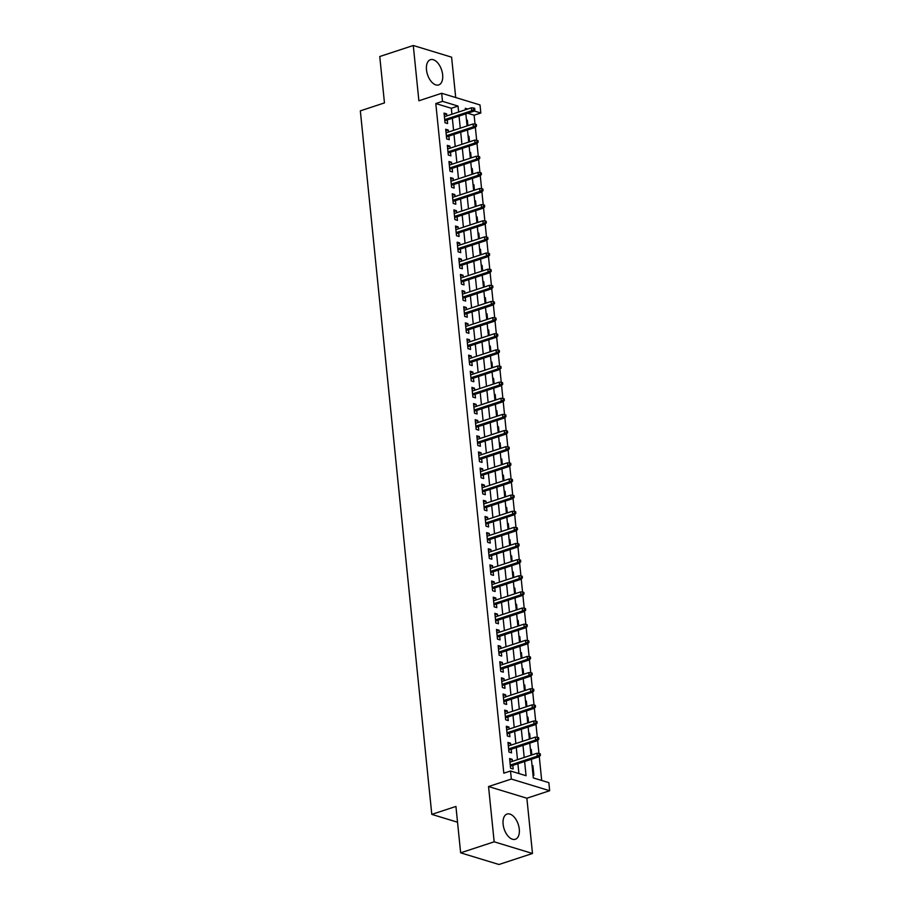 <?xml version="1.0" encoding="UTF-8"?>
<svg xmlns="http://www.w3.org/2000/svg" width="910" height="910" viewBox="0 0 910 910"><rect width="100%" height="100%" fill="white"/><g stroke="black" fill="none" stroke-linecap="round" stroke-linejoin="round"><path stroke-width="1.36" d="M519.269 829.124A13.275 7.416 71.8 0 0 507.052 814.052A13.275 7.416 71.8 0 0 503.116 824.21A13.275 7.416 71.8 0 0 515.344 839.282A13.275 7.416 71.8 0 0 519.269 829.124M442.647 74.768A13.275 7.416 71.8 0 0 430.419 59.696A13.275 7.416 71.8 0 0 426.494 69.854A13.275 7.416 71.8 0 0 438.711 84.926A13.275 7.416 71.8 0 0 442.647 74.768M531.417 759.27L533.305 777.925L548.844 782.645L549.663 790.722L511.34 779.051L510.521 770.986L526.06 775.718L524.615 761.511M526.867 798.218L488.545 786.547L494.164 841.807L460.642 852.829L498.964 864.5L532.486 853.478L526.867 798.218L549.663 790.722M455.705 97.541L451.599 57.171L413.276 45.5L418.884 100.771L441.68 93.275L480.002 104.934L480.833 113.011L473.951 110.918M475.031 124.124L474.121 115.206L480.833 113.011M541.7 780.473L539.277 756.608M538.947 753.434L537.639 740.467M537.309 737.293L535.99 724.326M535.672 721.164L534.352 708.196M534.034 705.022L532.714 692.055M532.395 688.893L531.076 675.925M530.758 672.752L529.438 659.784M529.12 656.611L527.8 643.654M527.481 640.481L526.162 627.513M525.843 624.34L524.524 611.384M524.194 608.21L522.886 595.242M522.556 592.069L521.248 579.113M520.918 575.939L519.61 562.971M519.28 559.798L517.961 546.83M517.642 543.668L516.323 530.701M516.004 527.527L514.685 514.559M514.366 511.397L513.047 498.43M512.728 495.256L511.409 482.289M511.09 479.115L509.771 466.159M509.452 462.985L508.133 450.018M507.814 446.844L506.495 433.888M506.165 430.714L504.857 417.747M504.527 414.573L503.219 401.606M502.889 398.443L501.581 385.476M501.251 382.302L499.931 369.335M499.613 366.173L498.293 353.205M497.975 350.031L496.655 337.064M496.337 333.89L495.017 320.934M494.699 317.761L493.379 304.793M493.061 301.62L491.741 288.663M491.423 285.49L490.103 272.522M489.785 269.349L488.465 256.392M488.135 253.219L486.827 240.251M486.497 237.078L485.189 224.11M484.859 220.948L483.551 207.981M483.221 204.807L481.902 191.839M481.583 188.677L480.264 175.71M479.945 172.536L478.626 159.569M478.307 156.395L476.988 143.439M476.669 140.265L475.35 127.298M494.164 841.807L532.486 853.478M460.642 852.829L455.933 806.442L431.795 814.382L360.337 110.849L384.464 102.91L379.754 56.522L413.276 45.5M512.398 761.34L512.193 759.315L509.611 758.53L510.59 768.211L513.183 768.995L512.808 765.39M510.76 745.21L510.555 743.186L507.973 742.401L508.952 752.081L511.545 752.866L511.17 749.26M509.122 729.069L508.917 727.044L506.324 726.26L507.314 735.94L509.907 736.725L509.532 733.119M507.484 712.939L507.279 710.915L504.686 710.118L505.676 719.81L508.258 720.595L507.894 716.978M505.846 696.798L505.641 694.774L503.048 693.989L504.038 703.669L506.62 704.454L506.256 700.848M504.208 680.669L504.003 678.644L501.41 677.848L502.4 687.528L504.982 688.324L504.618 684.707M502.57 664.528L502.365 662.503L499.772 661.718L500.762 671.398L503.344 672.183L502.98 668.577M500.932 648.386L500.727 646.373L498.134 645.577L499.112 655.257L501.706 656.053L501.342 652.436M499.294 632.257L499.089 630.232L496.496 629.447L497.474 639.127L500.068 639.912L499.704 636.306M497.656 616.115L497.44 614.091L494.858 613.306L495.836 622.986L498.43 623.782L498.066 620.165M496.007 599.986L495.802 597.961L493.22 597.176L494.198 606.856L496.792 607.641L496.428 604.035M494.369 583.845L494.164 581.82L491.582 581.035L492.56 590.715L495.154 591.5L494.778 587.894M492.731 567.715L492.526 565.69L489.944 564.894L490.922 574.585L493.516 575.37L493.14 571.753M491.093 551.574L490.888 549.549L488.295 548.764L489.284 558.444L491.878 559.229L491.502 555.623M489.455 535.444L489.25 533.419L486.657 532.623L487.646 542.303L490.228 543.099L489.864 539.482M487.817 519.303L487.612 517.278L485.019 516.493L486.008 526.173L488.59 526.958L488.226 523.352M486.179 503.162L485.974 501.148L483.381 500.352L484.37 510.032L486.952 510.828L486.588 507.211M484.541 487.032L484.336 485.007L481.743 484.222L482.732 493.902L485.314 494.687L484.95 491.082M482.903 470.891L482.698 468.866L480.105 468.081L481.083 477.761L483.676 478.558L483.312 474.94M481.265 454.761L481.06 452.736L478.467 451.951L479.445 461.632L482.038 462.416L481.674 458.811M479.627 438.62L479.411 436.595L476.829 435.81L477.807 445.49L480.4 446.275L480.036 442.67M477.977 422.49L477.773 420.465L475.191 419.681L476.169 429.361L478.762 430.146L478.398 426.54M476.339 406.349L476.135 404.324L473.553 403.539L474.531 413.22L477.124 414.004L476.749 410.399M474.701 390.219L474.497 388.195L471.915 387.398L472.893 397.09L475.486 397.875L475.111 394.257M473.063 374.078L472.859 372.053L470.265 371.269L471.255 380.949L473.848 381.734L473.473 378.128M471.425 357.948L471.221 355.924L468.627 355.127L469.617 364.808L472.199 365.604L471.835 361.987M469.787 341.807L469.583 339.783L466.989 338.998L467.979 348.678L470.561 349.463L470.197 345.857M468.149 325.666L467.945 323.653L465.351 322.857L466.341 332.537L468.923 333.333L468.559 329.716M466.512 309.536L466.307 307.512L463.713 306.727L464.703 316.407L467.285 317.192L466.921 313.586M464.873 293.395L464.669 291.371L462.075 290.586L463.053 300.266L465.647 301.062L465.283 297.445M463.236 277.266L463.031 275.241L460.437 274.456L461.415 284.136L464.009 284.921L463.645 281.315M461.597 261.125L461.381 259.1L458.799 258.315L459.777 267.995L462.371 268.78L462.007 265.174M459.948 244.995L459.743 242.97L457.161 242.174L458.139 251.865L460.733 252.65L460.369 249.033M458.31 228.854L458.105 226.829L455.523 226.044L456.501 235.724L459.095 236.509L458.72 232.903M456.672 212.724L456.467 210.699L453.885 209.903L454.863 219.583L457.457 220.379L457.082 216.762M455.034 196.583L454.829 194.558L452.236 193.773L453.225 203.453L455.819 204.238L455.444 200.632M453.396 180.442L453.191 178.428L450.598 177.632L451.587 187.312L454.17 188.108L453.806 184.491M451.758 164.312L451.553 162.287L448.96 161.502L449.95 171.182L452.532 171.967L452.168 168.361M450.12 148.171L449.915 146.146L447.322 145.361L448.311 155.041L450.894 155.838L450.53 152.22M448.482 132.041L448.277 130.016L445.684 129.231L446.673 138.911L449.256 139.696L448.892 136.09M466.523 120.461L467.353 120.188L467.911 125.648M468.161 136.591L468.991 136.318L469.549 141.789M469.81 152.732L470.629 152.459L471.187 157.919M471.448 168.862L472.267 168.589L472.825 174.06M473.086 185.003L473.905 184.73L474.463 190.201M474.724 201.133L475.543 200.871L476.101 206.331M476.362 217.274L477.181 217.001L477.739 222.472M478 233.404L478.819 233.142L479.377 238.602M479.638 249.545L480.469 249.272L481.015 254.743M481.276 265.686L482.107 265.413L482.653 270.873M482.914 281.816L483.745 281.543L484.302 287.014M484.552 297.957L485.383 297.684L485.94 303.144M486.19 314.087L487.021 313.813L487.578 319.285M487.84 330.228L488.659 329.955L489.216 335.415M489.478 346.357L490.297 346.084L490.854 351.556M491.116 362.498L491.935 362.226L492.492 367.697M492.754 378.628L493.573 378.367L494.13 383.827M494.392 394.769L495.211 394.496L495.768 399.968M496.03 410.899L496.849 410.637L497.406 416.098M497.668 427.04L498.498 426.767L499.044 432.239M499.306 443.181L500.136 442.908L500.682 448.368M500.944 459.311L501.774 459.038L502.331 464.51M502.582 475.452L503.412 475.179L503.969 480.639M504.22 491.582L505.05 491.309L505.607 496.78M505.869 507.723L506.688 507.45L507.245 512.922M507.507 523.853L508.326 523.591L508.883 529.051M509.145 539.994L509.964 539.721L510.521 545.192M510.783 556.124L511.602 555.862L512.159 561.322M512.421 572.265L513.24 571.992L513.797 577.463M514.059 588.406L514.878 588.133L515.435 593.593M515.697 604.536L516.527 604.263L517.073 609.734M517.335 620.677L518.165 620.404L518.711 625.864M518.973 636.807L519.803 636.534L520.361 642.005M520.611 652.948L521.441 652.675L521.999 658.135M522.249 669.077L523.079 668.804L523.637 674.276M523.898 685.219L524.717 684.946L525.275 690.417M525.536 701.348L526.355 701.087L526.913 706.547M527.174 717.489L527.993 717.216L528.551 722.688M528.812 733.619L529.631 733.358L530.189 738.818M530.45 749.76L531.269 749.487L531.827 754.959M474.121 115.206L467.66 113.238M466.477 119.915L467.353 120.188M468.115 136.056L468.991 136.318M469.753 152.186L470.629 152.459M471.391 168.327L472.267 168.589M473.029 184.457L473.905 184.73M474.667 200.598L475.543 200.871M476.305 216.739L477.181 217.001M477.943 232.869L478.819 233.142M479.581 249.01L480.469 249.272M481.219 265.14L482.107 265.413M482.857 281.281L483.745 281.543M484.507 297.411L485.383 297.684M486.145 313.552L487.021 313.813M487.783 329.682L488.659 329.955M489.421 345.823L490.297 346.084M491.059 361.964L491.935 362.226M492.697 378.094L493.573 378.367M494.335 394.235L495.211 394.496M495.973 410.364L496.849 410.637M497.611 426.506L498.498 426.767M499.249 442.635L500.136 442.908M500.887 458.776L501.774 459.038M502.536 474.906L503.412 475.179M504.174 491.047L505.05 491.309M505.812 507.177L506.688 507.45M507.45 523.318L508.326 523.591M509.088 539.459L509.964 539.721M510.726 555.589L511.602 555.862M512.364 571.73L513.24 571.992M514.002 587.86L514.878 588.133M515.64 604.001L516.527 604.263M517.278 620.131L518.165 620.404M518.916 636.272L519.803 636.534M520.565 652.402L521.441 652.675M522.203 668.543L523.079 668.804M523.841 684.684L524.717 684.946M525.479 700.814L526.355 701.087M527.117 716.955L527.993 717.216M528.755 733.085L529.631 733.358M530.393 749.226L531.269 749.487M532.032 765.356L532.907 765.629L533.897 775.309L533.021 775.036M451.94 114.228L451.337 108.279L435.799 103.547L503.822 773.193L510.521 770.986M518.905 773.534L517.915 763.717M517.506 759.668L516.277 747.576M515.868 743.527L514.639 731.447M514.218 727.397L513.001 715.306M512.58 711.256L511.352 699.164M510.942 695.126L509.714 683.035M509.304 678.985L508.076 666.893M507.666 662.855L506.438 650.764M506.028 646.714L504.8 634.623M504.39 630.573L503.162 618.493M502.752 614.443L501.524 602.352M501.114 598.302L499.886 586.222M499.476 582.173L498.248 570.081M497.838 566.031L496.61 553.951M496.189 549.902L494.972 537.81M494.551 533.76L493.322 521.669M492.913 517.631L491.684 505.539M491.275 501.49L490.046 489.398M489.637 485.36L488.408 473.268M487.999 469.219L486.77 457.127M486.361 453.078L485.132 440.997M484.723 436.948L483.494 424.856M483.085 420.807L481.856 408.726M481.447 404.677L480.218 392.585M479.809 388.536L478.58 376.444M478.159 372.406L476.942 360.314M476.522 356.265L475.293 344.173M474.884 340.135L473.655 328.044M473.245 323.994L472.017 311.902M471.608 307.853L470.379 295.773M469.969 291.723L468.741 279.632M468.332 275.582L467.103 263.502M466.693 259.452L465.465 247.361M465.055 243.311L463.827 231.231M463.417 227.181L462.189 215.09M461.779 211.04L460.551 198.949M460.13 194.911L458.902 182.819M458.492 178.769L457.264 166.678M456.854 162.64L455.626 150.548M455.216 146.499L453.988 134.407M453.578 130.357L452.35 118.277M446.844 115.9L446.639 113.875L444.046 113.09L445.024 122.77L447.618 123.555L447.254 119.949M431.795 814.382L457.537 822.208M488.545 786.547L511.34 779.051M435.799 103.547L442.499 101.34L441.68 93.275M467.751 109.029L465.294 108.279L465.442 109.791M465.852 113.83L467.08 125.921M467.49 129.971L468.718 142.062M469.128 146.1L470.356 158.192M470.777 162.242L471.994 174.333M472.415 178.383L473.644 190.463M474.053 194.512L475.282 206.604M475.691 210.654L476.92 222.734M477.329 226.783L478.558 238.875M478.967 242.924L480.196 255.016M480.605 259.054L481.834 271.146M482.243 275.195L483.472 287.287M483.881 291.325L485.11 303.417M485.519 307.466L486.748 319.558M487.157 323.607L488.386 335.688M488.807 339.737L490.024 351.829M490.445 355.878L491.673 367.959M492.082 372.008L493.311 384.1M493.721 388.149L494.949 400.229M495.358 404.279L496.587 416.37M496.997 420.42L498.225 432.512M498.635 436.55L499.863 448.641M500.272 452.691L501.501 464.783M501.911 468.821L503.139 480.912M503.548 484.962L504.777 497.053M505.186 501.103L506.415 513.183M506.836 517.233L508.053 529.324M508.474 533.374L509.702 545.454M510.112 549.503L511.34 561.595M511.75 565.645L512.978 577.736M513.388 581.774L514.616 593.866M515.026 597.915L516.254 610.007M516.664 614.045L517.892 626.137M518.302 630.186L519.53 642.278M519.94 646.316L521.168 658.408M521.578 662.457L522.806 674.549M523.216 678.598L524.444 690.679M524.865 694.728L526.082 706.82M526.503 710.869L527.732 722.949M528.141 726.999L529.37 739.091M529.779 743.14L531.008 755.232M458.64 112.021L458.037 106.072L442.499 101.34M524.205 757.461L522.977 745.37M522.567 741.332L521.339 729.24M520.929 725.19L519.701 713.099M519.291 709.049L518.063 696.969M517.654 692.919L516.425 680.828M516.015 676.778L514.787 664.698M514.366 660.649L513.149 648.557M512.728 644.508L511.5 632.416M511.09 628.378L509.862 616.286M509.452 612.237L508.224 600.145M507.814 596.107L506.586 584.015M506.176 579.966L504.948 567.874M504.538 563.836L503.31 551.744M502.9 547.695L501.672 535.603M501.262 531.554L500.034 519.473M499.624 515.424L498.396 503.332M497.986 499.283L496.758 487.203M496.337 483.153L495.108 471.061M494.699 467.012L493.47 454.92M493.061 450.882L491.832 438.791M491.423 434.741L490.194 422.649M489.785 418.611L488.556 406.52M488.147 402.47L486.918 390.379M486.509 386.329L485.28 374.249M484.871 370.199L483.642 358.108M483.233 354.058L482.004 341.978M481.595 337.928L480.366 325.837M479.957 321.787L478.728 309.696M478.307 305.658L477.079 293.566M476.669 289.517L475.441 277.425M475.031 273.387L473.803 261.295M473.393 257.246L472.165 245.154M471.755 241.116L470.527 229.024M470.117 224.975L468.889 212.883M468.479 208.834L467.251 196.753M466.841 192.704L465.613 180.612M465.203 176.563L463.975 164.482M463.565 160.433L462.337 148.341M461.927 144.292L460.699 132.2M460.278 128.162L459.049 116.07M451.337 108.279L458.037 106.072M444.205 114.683L446.639 113.875M532.088 765.902L532.907 765.629M445.843 130.812L448.277 130.016M447.481 146.954L449.915 146.146M449.119 163.083L451.553 162.287M450.768 179.225L453.191 178.428M452.406 195.354L454.829 194.558M454.045 211.495L456.467 210.699M455.683 227.625L458.105 226.829M457.32 243.766L459.743 242.97M458.959 259.907L461.381 259.1M460.596 276.037L463.031 275.241M462.235 292.178L464.669 291.371M463.873 308.308L466.307 307.512M465.51 324.449L467.945 323.653M467.149 340.579L469.583 339.783M468.798 356.72L471.221 355.924M470.436 372.85L472.859 372.053M472.074 388.991L474.497 388.195M473.712 405.121L476.135 404.324M475.35 421.262L477.773 420.465M476.988 437.403L479.411 436.595M478.626 453.533L481.06 452.736M480.264 469.674L482.698 468.866M481.902 485.803L484.336 485.007M483.54 501.945L485.974 501.148M485.178 518.074L487.612 517.278M486.827 534.216L489.25 533.419M488.465 550.345L490.888 549.549M490.103 566.486L492.526 565.69M491.741 582.616L494.164 581.82M493.379 598.757L495.802 597.961M495.017 614.898L497.44 614.091M496.655 631.028L499.089 630.232M498.293 647.169L500.727 646.373M499.931 663.299L502.365 662.503M501.569 679.44L504.003 678.644M503.207 695.57L505.641 694.774M504.857 711.711L507.279 710.915M506.495 727.841L508.917 727.044M508.133 743.982L510.555 743.186M509.771 760.123L512.193 759.315M444.819 120.746L473.598 111.293L471.733 110.724L444.706 119.608M473.826 109.632L474.861 109.939L474.69 108.335L473.655 108.017L473.826 109.632L471.733 110.724L471.437 107.812L444.41 116.696M473.598 111.293L474.861 109.939M473.655 108.017L471.437 107.812M446.457 136.887L475.236 127.423L473.371 126.854L446.344 135.738M475.464 125.762L476.499 126.081L476.328 124.465L475.293 124.147L475.464 125.762L473.371 126.854L473.075 123.953L446.048 132.837M475.236 127.423L476.499 126.081M475.293 124.147L473.075 123.953M448.107 153.017L476.874 143.564L475.009 142.995L447.982 151.879M477.102 141.903L478.137 142.222L477.966 140.606L476.931 140.288L477.102 141.903L475.009 142.995L474.713 140.094L447.686 148.978M476.874 143.564L478.137 142.222M476.931 140.288L474.713 140.094M449.745 169.158L478.512 159.694L476.647 159.125L449.62 168.009M478.74 158.033L479.775 158.351L479.615 156.736L478.569 156.429L478.74 158.033L476.647 159.125L476.351 156.224L449.324 165.108M478.512 159.694L479.775 158.351M478.569 156.429L476.351 156.224M451.383 185.287L480.15 175.835L478.285 175.266L451.269 184.15M480.378 174.174L481.413 174.493L481.253 172.877L480.218 172.559L480.378 174.174L478.285 175.266L477.989 172.365L450.973 181.249M480.15 175.835L481.413 174.493M480.218 172.559L477.989 172.365M453.021 201.429L481.788 191.964L479.923 191.407L452.907 200.291M482.016 190.304L483.051 190.622L482.891 189.007L481.856 188.7L482.016 190.304L479.923 191.407L479.627 188.495L452.611 197.379M481.788 191.964L483.051 190.622M481.856 188.7L479.627 188.495M454.659 217.57L483.426 208.106L481.561 207.537L454.545 216.421M483.654 206.445L484.689 206.763L484.529 205.148L483.494 204.83L483.654 206.445L481.561 207.537L481.265 204.636L454.249 213.52M483.426 208.106L484.689 206.763M483.494 204.83L481.265 204.636M456.297 233.699L485.064 224.247L483.199 223.678L456.183 232.562M485.292 222.586L486.327 222.893L486.167 221.278L485.132 220.971L485.292 222.586L483.199 223.678L482.903 220.766L455.887 229.65M485.064 224.247L486.327 222.893M485.132 220.971L482.903 220.766M457.935 249.84L486.702 240.376L484.837 239.808L457.821 248.692M486.93 238.716L487.965 239.034L487.805 237.419L486.77 237.1L486.93 238.716L484.837 239.808L484.541 236.907L457.525 245.791M486.702 240.376L487.965 239.034M486.77 237.1L484.541 236.907M459.573 265.97L488.34 256.518L486.486 255.949L459.459 264.833M488.568 254.857L489.603 255.164L489.443 253.56L488.408 253.242L488.568 254.857L486.486 255.949L486.19 253.037L459.163 261.921M488.34 256.518L489.603 255.164M488.408 253.242L486.19 253.037M461.211 282.111L489.989 272.647L488.124 272.079L461.097 280.962M490.206 270.987L491.252 271.305L491.082 269.69L490.046 269.371L490.206 270.987L488.124 272.079L487.828 269.178L460.801 278.062M489.989 272.647L491.252 271.305M490.046 269.371L487.828 269.178M462.849 298.241L491.627 288.788L489.762 288.22L462.735 297.104M491.855 287.128L492.89 287.435L492.719 285.831L491.684 285.512L491.855 287.128L489.762 288.22L489.466 285.308L462.439 294.203M491.627 288.788L492.89 287.435M491.684 285.512L489.466 285.308M464.487 314.382L493.265 304.918L491.4 304.349L464.373 313.233M493.493 303.257L494.528 303.576L494.358 301.961L493.322 301.642L493.493 303.257L491.4 304.349L491.104 301.449L464.077 310.333M493.265 304.918L494.528 303.576M493.322 301.642L491.104 301.449M466.136 330.512L494.903 321.059L493.038 320.491L466.011 329.375M495.131 319.399L496.166 319.717L495.995 318.102L494.96 317.783L495.131 319.399L493.038 320.491L492.742 317.59L465.715 326.474M494.903 321.059L496.166 319.717M494.96 317.783L492.742 317.59M467.774 346.653L496.541 337.189L494.676 336.62L467.649 345.516M496.769 335.528L497.804 335.847L497.645 334.232L496.598 333.924L496.769 335.528L494.676 336.62L494.38 333.72L467.353 342.604M496.541 337.189L497.804 335.847M496.598 333.924L494.38 333.72M469.412 362.794L498.179 353.33L496.314 352.762L469.298 361.645M498.407 351.67L499.442 351.988L499.283 350.373L498.248 350.054L498.407 351.67L496.314 352.762L496.018 349.861L469.003 358.745M498.179 353.33L499.442 351.988M498.248 350.054L496.018 349.861M471.05 378.924L499.817 369.46L497.952 368.903L470.936 377.786M500.045 367.811L501.08 368.118L500.921 366.502L499.886 366.195L500.045 367.811L497.952 368.903L497.656 365.991L470.641 374.875M499.817 369.46L501.08 368.118M499.886 366.195L497.656 365.991M472.688 395.065L501.455 385.601L499.59 385.032L472.574 393.916M501.683 383.94L502.718 384.259L502.559 382.644L501.524 382.325L501.683 383.94L499.59 385.032L499.294 382.132L472.279 391.016M501.455 385.601L502.718 384.259M501.524 382.325L499.294 382.132M474.326 411.195L503.093 401.742L501.228 401.173L474.212 410.057M503.321 400.082L504.356 400.389L504.197 398.773L503.162 398.466L503.321 400.082L501.228 401.173L500.932 398.262L473.917 407.145M503.093 401.742L504.356 400.389M503.162 398.466L500.932 398.262M475.964 427.336L504.732 417.872L502.866 417.303L475.85 426.187M504.959 416.211L505.994 416.53L505.835 414.914L504.8 414.596L504.959 416.211L502.866 417.303L502.57 414.403L475.555 423.286M504.732 417.872L505.994 416.53M504.8 414.596L502.57 414.403M477.602 443.466L506.37 434.013L504.515 433.444L477.488 442.328M506.597 432.352L507.632 432.659L507.473 431.056L506.438 430.737L506.597 432.352L504.515 433.444L504.22 430.532L477.193 439.416M506.37 434.013L507.632 432.659M506.438 430.737L504.22 430.532M479.24 459.607L508.019 450.143L506.153 449.574L479.126 458.458M508.246 448.482L509.281 448.801L509.111 447.185L508.076 446.867L508.246 448.482L506.153 449.574L505.858 446.673L478.831 455.557M508.019 450.143L509.281 448.801M508.076 446.867L505.858 446.673M480.878 475.737L509.657 466.284L507.791 465.715L480.764 474.599M509.884 464.623L510.92 464.942L510.749 463.326L509.714 463.008L509.884 464.623L507.791 465.715L507.496 462.815L480.469 471.698M509.657 466.284L510.92 464.942M509.714 463.008L507.496 462.815M482.516 491.878L511.295 482.414L509.429 481.845L482.402 490.729M511.522 480.753L512.558 481.072L512.387 479.456L511.352 479.149L511.522 480.753L509.429 481.845L509.134 478.944L482.107 487.828M511.295 482.414L512.558 481.072M511.352 479.149L509.134 478.944M484.165 508.007L512.933 498.555L511.067 497.986L484.04 506.87M513.16 496.894L514.196 497.213L514.025 495.597L512.99 495.279L513.16 496.894L511.067 497.986L510.772 495.085L483.745 503.969M512.933 498.555L514.196 497.213M512.99 495.279L510.772 495.085M485.803 524.149L514.571 514.685L512.705 514.127L485.678 523.011M514.798 513.024L515.833 513.342L515.674 511.727L514.628 511.42L514.798 513.024L512.705 514.127L512.41 511.215L485.383 520.099M514.571 514.685L515.833 513.342M514.628 511.42L512.41 511.215M487.441 540.29L516.209 530.826L514.343 530.257L487.328 539.141M516.436 529.165L517.471 529.484L517.312 527.868L516.277 527.55L516.436 529.165L514.343 530.257L514.048 527.356L487.032 536.24M516.209 530.826L517.471 529.484M516.277 527.55L514.048 527.356M489.079 556.419L517.847 546.955L515.981 546.398L488.966 555.282M518.074 545.306L519.11 545.613L518.95 543.998L517.915 543.691L518.074 545.306L515.981 546.398L515.686 543.486L488.67 552.37M517.847 546.955L519.11 545.613M517.915 543.691L515.686 543.486M490.717 572.561L519.485 563.097L517.619 562.528L490.604 571.412M519.712 561.436L520.747 561.754L520.588 560.139L519.553 559.821L519.712 561.436L517.619 562.528L517.324 559.627L490.308 568.511M519.485 563.097L520.747 561.754M519.553 559.821L517.324 559.627M492.355 588.69L521.123 579.238L519.257 578.669L492.242 587.553M521.35 577.577L522.385 577.884L522.226 576.28L521.191 575.962L521.35 577.577L519.257 578.669L518.962 575.757L491.946 584.641M521.123 579.238L522.385 577.884M521.191 575.962L518.962 575.757M493.993 604.832L522.761 595.367L520.895 594.799L493.88 603.683M522.988 593.707L524.024 594.025L523.864 592.41L522.829 592.091L522.988 593.707L520.895 594.799L520.6 591.898L493.584 600.782M522.761 595.367L524.024 594.025M522.829 592.091L520.6 591.898M495.632 620.961L524.399 611.509L522.545 610.94L495.518 619.824M524.626 609.848L525.661 610.155L525.502 608.551L524.467 608.233L524.626 609.848L522.545 610.94L522.249 608.028L495.222 616.923M524.399 611.509L525.661 610.155M524.467 608.233L522.249 608.028M497.269 637.102L526.048 627.638L524.183 627.07L497.156 635.954M526.276 625.978L527.311 626.296L527.14 624.681L526.105 624.362L526.276 625.978L524.183 627.07L523.887 624.169L496.86 633.053M526.048 627.638L527.311 626.296M526.105 624.362L523.887 624.169M498.908 653.232L527.686 643.779L525.821 643.211L498.794 652.095M527.914 642.119L528.949 642.437L528.778 640.822L527.743 640.504L527.914 642.119L525.821 643.211L525.525 640.31L498.498 649.194M527.686 643.779L528.949 642.437M527.743 640.504L525.525 640.31M500.546 669.373L529.324 659.909L527.459 659.34L500.432 668.236M529.552 658.248L530.587 658.567L530.416 656.952L529.381 656.645L529.552 658.248L527.459 659.34L527.163 656.44L500.136 665.324M529.324 659.909L530.587 658.567M529.381 656.645L527.163 656.44M502.195 685.514L530.962 676.05L529.097 675.482L502.07 684.365M531.19 674.39L532.225 674.708L532.054 673.093L531.019 672.774L531.19 674.39L529.097 675.482L528.801 672.581L501.774 681.465M530.962 676.05L532.225 674.708M531.019 672.774L528.801 672.581M503.833 701.644L532.6 692.18L530.735 691.623L503.708 700.507M532.828 690.531L533.863 690.838L533.704 689.223L532.657 688.915L532.828 690.531L530.735 691.623L530.439 688.711L503.412 697.595M532.6 692.18L533.863 690.838M532.657 688.915L530.439 688.711M505.471 717.785L534.238 708.321L532.373 707.753L505.357 716.636M534.466 706.66L535.501 706.979L535.342 705.364L534.307 705.045L534.466 706.66L532.373 707.753L532.077 704.852L505.061 713.736M534.238 708.321L535.501 706.979M534.307 705.045L532.077 704.852M507.109 733.915L535.876 724.462L534.011 723.894L506.995 732.778M536.104 722.802L537.139 723.109L536.98 721.493L535.945 721.186L536.104 722.802L534.011 723.894L533.715 720.982L506.699 729.865M535.876 724.462L537.139 723.109M535.945 721.186L533.715 720.982M508.747 750.056L537.514 740.592L535.649 740.023L508.633 748.907M537.742 738.931L538.777 739.25L538.618 737.635L537.582 737.316L537.742 738.931L535.649 740.023L535.353 737.123L508.337 746.007M537.514 740.592L538.777 739.25M537.582 737.316L535.353 737.123M510.385 766.186L539.152 756.733L537.287 756.164L510.271 765.048M539.38 755.072L540.415 755.38L540.256 753.776L539.221 753.457L539.38 755.072L537.287 756.164L536.991 753.253L509.975 762.136M539.152 756.733L540.415 755.38M539.221 753.457L536.991 753.253"/></g></svg>
